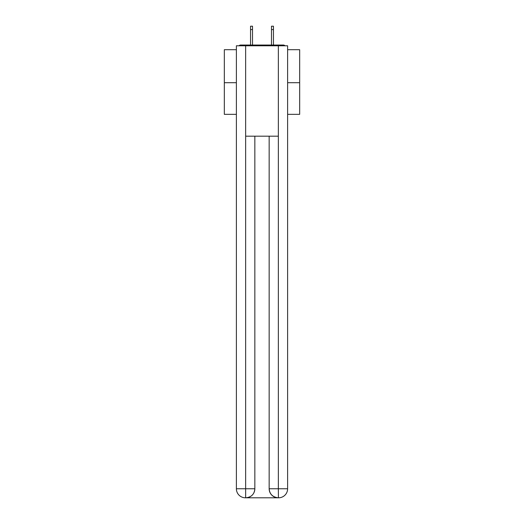 <?xml version="1.0" encoding="UTF-8"?>
<svg xmlns="http://www.w3.org/2000/svg" width="524" height="524" viewBox="0 0 524 524"><rect width="100%" height="100%" fill="white"/><g stroke="black" fill="none" stroke-linecap="round" stroke-linejoin="round"><path stroke-width="0.79" d="M287.617 49.701L299.669 49.701L299.669 114.343L287.617 114.343M236.383 82.7L224.331 82.7L224.331 114.343L236.383 114.343M224.331 82.7L224.331 49.701L236.383 49.701M299.669 82.7L287.617 82.7M285.004 45.785A2.26 2.26 0 0 0 283.32 45.031L240.68 45.031A2.26 2.26 0 0 0 238.996 45.785M283.32 45.031L273.751 45.031M250.249 45.031L240.68 45.031M245.429 497.8A9.039 9.039 0 0 1 236.383 488.761L254.841 488.761L254.841 136.188L254.841 488.761A9.039 9.039 0 0 1 245.802 497.8L245.429 497.8A9.039 9.039 0 0 1 236.383 488.761L236.383 45.785L245.651 45.785L245.651 136.188L278.349 136.188L278.349 45.785L245.651 45.785M278.349 45.785L287.617 45.785L287.617 488.761A9.039 9.039 0 0 1 278.572 497.8L278.198 497.8A9.039 9.039 0 0 1 269.159 488.761L269.159 136.188L269.159 488.761C269.618 494.086 272.631 497.099 278.198 497.8L245.802 497.8C251.396 497.217 254.409 494.204 254.841 488.761M269.159 488.761L278.349 488.761L278.421 497.8M245.651 136.188L245.651 497.8M252.509 29.593L250.551 29.593L250.551 26.2L252.509 26.2L252.509 45.031M250.551 29.593L250.551 45.031M273.449 26.2L273.449 29.593L271.491 29.593L271.491 26.2L273.449 26.2M271.491 45.031L271.491 29.593M273.449 45.031L273.449 29.593M278.349 136.188L278.349 488.761L287.617 488.761"/></g></svg>
